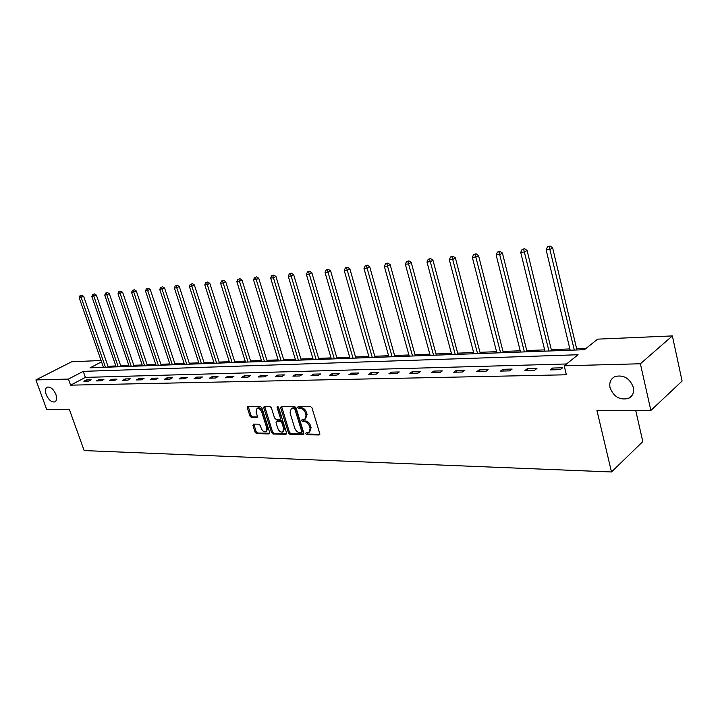 <?xml version="1.0" encoding="UTF-8"?>
<svg xmlns="http://www.w3.org/2000/svg" width="718" height="718" viewBox="0 0 718 718"><rect width="100%" height="100%" fill="white"/><g stroke="black" fill="none" stroke-linecap="round" stroke-linejoin="round"><path stroke-width="1.08" d="M305.814 433.726L306.909 434.731L319.061 434.991L319.779 433.591L311.971 407.833L310.382 406.388L298.23 406.397L297.746 407.393L298.841 408.398L300.402 408.398C302.691 408.677 304.369 410.202 305.437 412.976L306.092 415.112L304.836 419.447L302.063 419.662L301.793 420.604L302.888 421.601L304.45 421.619C306.739 421.915 308.417 423.449 309.476 426.205L310.131 428.332L308.902 432.604L306.083 432.801L305.814 433.726M306.748 432.766L307.896 434.067L319.842 434.309M298.688 406.397L299.837 407.743L301.398 407.752L300.402 408.398M302.727 419.626L303.876 420.945L305.437 420.963L304.45 421.619M55.896 394.469C53.5 389.138 50.655 386.679 47.361 387.11C45.351 388.205 44.965 390.7 46.203 394.586C48.6 399.908 51.445 402.349 54.739 401.918C56.74 400.832 57.135 398.355 55.896 394.469M633.366 387.388C629.704 378.162 623.565 374.563 614.958 376.573C610.731 378.772 609.088 382.47 610.049 387.675C613.702 396.857 619.849 400.429 628.492 398.4C632.657 396.228 634.281 392.558 633.366 387.388M253.553 424.105L252.942 425.442L255.114 432.281L256.595 433.654L269.062 433.923L269.699 432.577L261.899 407.806L260.392 406.424L247.665 406.478L247.324 407.797L249.972 416.126L251.453 417.499L257.026 417.49L257.376 416.18L256.066 412.033L257.008 408.497C258.992 408.147 260.571 409.341 261.738 412.051L266.881 428.341L265.956 431.805C263.964 432.155 262.375 430.962 261.199 428.242L260.347 425.55L258.857 424.176L253.553 424.105M101.543 361.863L90.064 367.822L584.416 349.702L597.654 339.138L672.38 335.916L682.1 381.052L650.858 410.454L596.909 410.346L611.494 471.968L84.159 450.581L69.296 409.305L46.616 409.26L35.9 379.93L71.647 361.773L101.076 360.508M650.858 410.454L640.393 363.766L564.213 365.803L578.089 354.737L83.261 371.359L68.434 379.068L35.9 379.93M566.502 363.981L85.388 377.39L70.606 385.153L566.385 374.778L564.213 365.803M70.606 385.153L68.434 379.068M288.474 432.954L290 434.372L303.158 434.65L303.849 433.268L296.04 407.824L294.479 406.406L281.33 406.406L280.657 407.815L288.474 432.954L289.453 432.299L290.987 433.708L303.911 433.977M285.881 434.282L273.073 434.004L271.575 432.613L263.766 407.806L264.134 406.469L269.851 406.415L271.368 407.815L274.545 417.966L276.071 419.366L280.011 419.348L280.379 418.02L277.076 407.393L277.336 406.451L278.611 407.393L286.545 432.918L285.881 434.282L286.554 433.834M611.494 471.968L642.807 441.579L635.708 410.427M562.598 367.796L552.636 368.047L550.311 369.887L560.291 369.644L562.598 367.796M536.956 368.451L527.317 368.693L524.966 370.497L534.614 370.264L536.956 368.451M512.14 369.079L502.815 369.321L500.446 371.098L509.78 370.874L512.14 369.079M488.132 369.698L479.094 369.923L476.707 371.673L485.745 371.457L488.132 369.698M464.869 370.291L456.118 370.506L453.713 372.238L462.464 372.023L464.869 370.291M442.342 370.865L433.86 371.08L431.428 372.777L439.919 372.57L442.342 370.865M420.497 371.421L412.276 371.628L409.825 373.306L418.055 373.1L420.497 371.421M399.307 371.96L391.328 372.157L388.878 373.809L396.857 373.62L399.307 371.96M378.754 372.48L371.009 372.678L368.549 374.302L376.295 374.114L378.754 372.48M358.803 372.992L351.281 373.18L348.804 374.787L356.334 374.608L358.803 372.992M339.426 373.486L332.12 373.674L329.634 375.254L336.948 375.074L339.426 373.486M320.596 373.961L313.497 374.141L311.011 375.702L318.11 375.532L320.596 373.961M302.296 374.428L295.394 374.608L292.899 376.142L299.81 375.981L302.296 374.428M284.499 374.886L277.785 375.056L275.29 376.573L282.012 376.411L284.499 374.886M267.195 375.326L260.661 375.487L258.166 376.995L264.7 376.833L267.195 375.326M250.349 375.756L243.994 375.918L241.499 377.399L247.854 377.246L250.349 375.756M233.951 376.169L227.768 376.331L225.264 377.794L231.456 377.641L233.951 376.169M217.994 376.582L211.963 376.735L209.459 378.18L215.49 378.027L217.994 376.582M202.44 376.977L196.561 377.129L194.066 378.548L199.936 378.413L202.44 376.977M187.281 377.363L181.555 377.506L179.06 378.916L184.786 378.781L187.281 377.363M172.508 377.74L166.926 377.883L164.431 379.275L170.013 379.14L172.508 377.74M158.104 378.108L152.656 378.242L150.17 379.616L155.609 379.49L158.104 378.108M144.049 378.467L138.736 378.601L136.249 379.957L141.563 379.831L144.049 378.467M130.335 378.817L125.156 378.942L122.67 380.289L127.858 380.163L130.335 378.817M116.953 379.158L111.891 379.284L109.423 380.612L114.476 380.486L116.953 379.158M103.895 379.49L98.949 379.616L96.481 380.926L101.417 380.809L103.895 379.49M91.132 379.813L86.304 379.939L83.844 381.231L88.673 381.114L91.132 379.813M586.13 348.329L576.635 348.688M569.886 348.939L551.289 349.639M544.648 349.881L526.761 350.555M520.218 350.797L503.004 351.443M496.56 351.685L479.983 352.314M473.629 352.547L457.662 353.148M451.398 353.382L436.005 353.956M429.831 354.189L414.995 354.746M408.91 354.979L394.595 355.509M388.591 355.733L374.787 356.254M368.864 356.478L355.536 356.981M349.693 357.196L336.823 357.681M331.052 357.896L318.621 358.363M312.931 358.578L300.914 359.027M295.295 359.233L283.691 359.673M278.135 359.88L266.916 360.301M261.433 360.508L250.582 360.912M245.161 361.118L234.66 361.513M229.32 361.71L219.152 362.087M213.874 362.285L204.029 362.653M198.814 362.85L189.283 363.209M184.131 363.407L174.905 363.748M169.807 363.936L160.868 364.277M155.824 364.466L147.163 364.789M142.182 364.977L133.79 365.291M128.863 365.48L120.723 365.785M115.849 365.965L107.96 366.261M672.38 335.916L640.393 363.766M85.388 377.39L83.261 371.359M552.636 368.047L553.066 369.815M527.317 368.693L527.748 370.434M502.815 369.321L503.255 371.026M479.094 369.923L479.534 371.61M456.118 370.506L456.567 372.166M433.86 371.08L434.3 372.705M412.276 371.628L412.715 373.234M391.328 372.157L391.777 373.737M371.009 372.678L371.457 374.24M351.281 373.18L351.73 374.715M332.12 373.674L332.569 375.182M313.497 374.141L313.945 375.631M295.394 374.608L295.843 376.079M277.785 375.056L278.234 376.501M260.661 375.487L261.11 376.923M243.994 375.918L244.443 377.327M227.768 376.331L228.207 377.722M211.963 376.735L212.402 378.108M196.561 377.129L197.001 378.476M181.555 377.506L181.995 378.844M166.926 377.883L167.366 379.203M152.656 378.242L153.096 379.553M138.736 378.601L139.175 379.885M125.156 378.942L125.596 380.217M111.891 379.284L112.331 380.54M98.949 379.616L99.389 380.854M86.304 379.939L86.743 381.159M309.602 432.128L311.109 427.668L310.131 428.332M305.437 420.963C307.726 421.26 309.404 422.785 310.463 425.541L311.109 427.668M305.527 418.989L307.089 414.457L306.092 415.112M301.398 407.752C303.687 408.021 305.365 409.547 306.433 412.32L307.089 414.457M281.6 406.406L289.453 432.299M301.318 432.658L301.802 431.689L294.945 409.386L293.85 408.389L291.275 408.569L290.045 412.904L294.73 428.081C295.78 430.8 297.431 432.317 299.684 432.631L301.318 432.658M301.686 432.514L302.781 431.033L301.802 431.689M291.616 408.345L294.847 407.743L295.942 408.739L302.781 431.033M286.617 433.618L274.061 433.358L273.073 434.004M264.709 406.424L272.562 431.967L274.061 433.358M280.208 419.222L281.375 417.373L278.072 406.756L277.076 407.393M277.83 428.458C279.024 431.222 280.648 432.424 282.695 432.056L283.664 428.556L281.851 422.758L280.325 421.349L276.385 421.367L276.026 422.687L277.83 428.458M283.233 431.706L284.651 427.901L283.664 428.556M277.184 420.847L281.321 420.703L282.847 422.112L284.651 427.901M266.459 431.482L267.868 427.704L266.881 428.341M257.529 408.165L258.004 407.869C259.997 407.528 261.567 408.713 262.734 411.423L267.868 427.704M248.257 406.433L250.968 415.507L252.449 416.871L257.448 416.907M253.858 424.105L256.102 431.644L257.582 433.017L269.771 433.268M576.94 349.971L552.618 247.8L550.275 249.334L546.12 249.765L570.191 350.222M574.319 350.07L549.171 246.642L550.105 246.032L547.511 246.812L549.171 246.642M546.12 249.765L547.511 246.812M550.105 246.032L552.618 247.8M551.604 350.905L527.093 250.447L524.723 251.964L520.712 252.377L544.962 351.147M548.947 350.994L523.664 249.317L524.616 248.706L522.058 249.478L523.664 249.317M520.712 252.377L522.058 249.478M524.616 248.706L527.093 250.447M527.075 351.802L502.412 253.005L500.015 254.504L496.129 254.908L520.532 352.044M524.391 351.901L499.001 251.892L499.952 251.3L497.439 252.054L499.001 251.892M496.129 254.908L497.439 252.054M499.952 251.3L502.412 253.005M503.318 352.673L478.511 255.482L476.106 256.963L472.336 257.349L496.874 352.906M500.608 352.771L475.128 254.396L476.088 253.804L473.62 254.549L475.128 254.396M472.336 257.349L473.62 254.549M476.088 253.804L478.511 255.482M480.297 353.516L455.374 257.888L452.941 259.342L449.297 259.719L473.943 353.75M477.569 353.615L452.008 256.811L452.977 256.236L450.545 256.963L452.008 256.811M449.297 259.719L450.545 256.963M452.977 256.236L455.374 257.888M457.976 354.333L432.963 260.212L430.513 261.657L426.977 262.016L451.712 354.566M455.23 354.432L429.606 259.162L430.585 258.588L428.197 259.306L429.606 259.162M426.977 262.016L428.197 259.306M430.585 258.588L432.963 260.212M436.329 355.132L411.226 262.465L408.766 263.892L405.347 264.242L430.154 355.356M433.564 355.231L407.896 261.433L408.883 260.867L406.532 261.576L407.896 261.433M405.347 264.242L406.532 261.576M408.883 260.867L411.226 262.465M415.318 355.895L390.152 264.646L387.675 266.055L384.363 266.405L409.224 356.119M412.536 356.002L386.84 263.641L387.837 263.075L385.512 263.775L386.84 263.641M384.363 266.405L385.512 263.775M387.837 263.075L390.152 264.646M394.918 356.649L369.707 266.773L367.221 268.164L363.999 268.496L388.914 356.864M392.127 356.747L366.422 265.777L367.41 265.22L365.13 265.911L366.422 265.777M363.999 268.496L365.13 265.911M367.41 265.22L369.707 266.773M375.101 357.376L349.854 268.828L347.368 270.21L344.236 270.524L369.178 357.591M372.301 357.474L346.588 267.85L347.593 267.302L345.34 267.985L346.588 267.85M344.236 270.524L345.34 267.985M347.593 267.302L349.854 268.828M355.85 358.076L330.585 270.83L328.081 272.194L325.048 272.499L350.007 358.291M353.041 358.183L327.336 269.869L328.341 269.322L326.125 269.995L327.336 269.869M325.048 272.499L326.125 269.995M328.341 269.322L330.585 270.83M337.137 358.767L311.854 272.768L309.35 274.114L306.398 274.42L331.375 358.973M334.319 358.865L308.632 271.826L309.637 271.287L307.457 271.951L308.632 271.826M306.398 274.42L307.457 271.951M309.637 271.287L311.854 272.768M318.945 359.431L293.653 274.653L291.149 275.99L288.277 276.286L313.245 359.637M316.117 359.538L290.458 273.729L291.463 273.199L289.309 273.845L290.458 273.729M288.277 276.286L289.309 273.845M291.463 273.199L293.653 274.653M301.237 360.077L275.963 276.493L273.441 277.812L270.65 278.099L295.619 360.283M298.41 360.185L272.777 275.577L273.782 275.057L272.777 275.577M270.65 278.099L271.664 275.694M273.782 275.057L275.963 276.493M284.005 360.714L258.749 278.279L256.227 279.58L253.517 279.858L278.458 360.912M281.178 360.813L256.227 279.58L255.59 277.381L256.595 276.861L255.59 277.381M253.517 279.858L254.504 277.489M256.595 276.861L258.749 278.279M267.231 361.325L241.993 280.011L239.48 281.303L236.832 281.573L261.756 361.531M264.404 361.432L239.48 281.303L238.861 279.131L239.866 278.611L238.861 279.131M236.832 281.573L237.802 279.239M239.866 278.611L241.993 280.011M250.896 361.926L225.694 281.707L223.172 282.982L220.606 283.242L245.484 362.123M248.06 362.034L223.172 282.982L222.58 280.837L223.585 280.325L222.58 280.837M220.606 283.242L221.548 280.944M223.585 280.325L225.694 281.707M234.983 362.509L209.818 283.35L207.296 284.615L204.792 284.875L229.634 362.707M232.147 362.617L207.296 284.615L206.721 282.497L207.726 281.994L206.721 282.497M204.792 284.875L205.716 282.596M207.726 281.994L209.818 283.35M219.475 363.075L194.354 284.956L191.832 286.204L189.39 286.455L214.188 363.272M216.639 363.182L191.832 286.204L191.275 284.113L192.289 283.61L191.275 284.113M189.39 286.455L190.306 284.211M192.289 283.61L194.354 284.956M204.352 363.631L179.276 286.518L176.763 287.756L174.384 287.999L199.128 363.829M201.516 363.739L176.763 287.756L176.233 285.683L177.238 285.19L176.233 285.683M174.384 287.999L175.282 285.782M177.238 285.19L179.276 286.518M189.606 364.17L164.593 288.044L159.764 289.507L184.445 364.367M186.77 364.277L162.08 289.264L161.559 287.218L162.564 286.733L161.559 287.218M159.764 289.507L160.635 287.317M162.564 286.733L164.593 288.044M175.219 364.699L150.268 289.525L145.494 290.969L170.121 364.888M172.392 364.807L147.755 290.736L147.262 288.717L148.258 288.232L147.262 288.717M145.494 290.969L146.355 288.815M148.258 288.232L150.268 289.525M161.182 365.22L136.294 290.978L131.582 292.406L156.138 365.399M158.355 365.318L133.79 292.172L133.306 290.18L134.311 289.704L133.306 290.18M131.582 292.406L132.426 290.269M134.311 289.704L136.294 290.978M147.477 365.722L122.661 292.388L118.012 293.797L142.496 365.902M144.659 365.821L120.166 293.572L119.7 291.607L120.696 291.131L119.7 291.607M118.012 293.797L118.838 291.696M120.696 291.131L122.661 292.388M134.104 366.207L109.36 293.77L104.765 295.161L129.177 366.386M131.286 366.315L106.865 294.945L106.417 292.998L107.413 292.522L106.417 292.998M104.765 295.161L105.573 293.088M107.413 292.522L109.36 293.77M121.037 366.692L96.374 295.116L91.832 296.489L116.163 366.871M118.228 366.79L93.887 296.283L93.448 294.353L94.444 293.886L93.448 294.353M91.832 296.489L92.631 294.443M94.444 293.886L96.374 295.116M108.274 367.158L83.692 296.435L79.204 297.791L103.455 367.329M105.474 367.257L81.206 297.584L80.784 295.681L81.78 295.215L80.784 295.681M79.204 297.791L79.985 295.762M81.78 295.215L83.692 296.435M307.896 434.067L306.909 434.731M299.837 407.743L298.841 408.398M303.876 420.945L302.888 421.601M310.463 425.541L309.476 426.205M306.433 412.32L305.437 412.976M319.797 434.48L319.061 434.991M281.662 407.178L280.657 407.815M303.867 434.175L303.158 434.65M290.987 433.708L290 434.372M295.942 408.739L294.945 409.386M294.847 407.743L293.85 408.389M293.222 407.743L292.226 408.389M272.562 431.967L271.575 432.613M264.771 407.178L263.766 407.806M281.375 417.373L280.379 418.02M282.847 422.112L281.851 422.758M281.321 420.703L280.325 421.349M277.669 420.667L276.672 421.313M262.734 411.423L261.738 412.051M257.376 417.149L256.757 417.544M252.449 416.871L251.453 417.499M250.968 415.507L249.972 416.126M248.32 407.178L247.324 407.797M269.708 433.501L269.062 433.923M257.582 433.017L256.595 433.654M256.102 431.644L255.114 432.281M253.93 424.814L252.942 425.442M632.423 394.855L628.492 398.4M55.241 401.658L54.739 401.918M292.271 407.923L291.275 408.569M277.372 420.721L276.385 421.367M258.004 407.869L257.008 408.497"/></g></svg>
